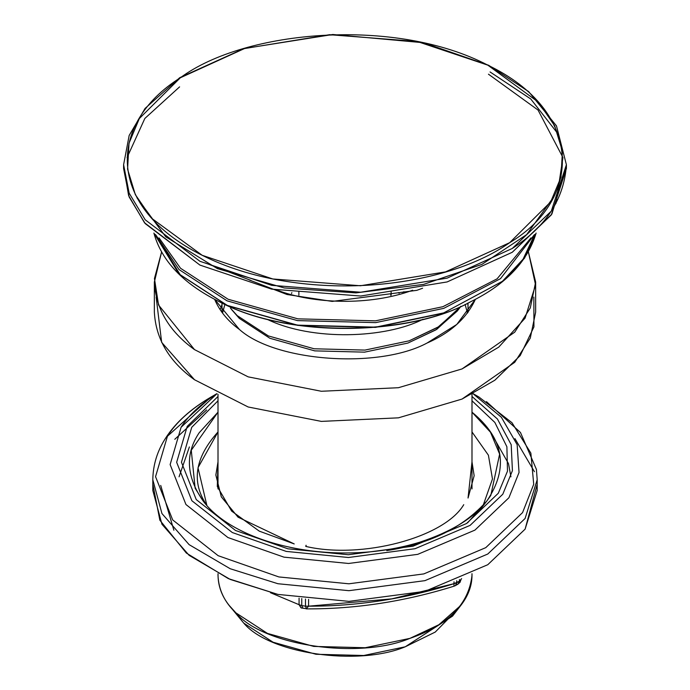 <?xml version="1.0" encoding="UTF-8"?>
<svg xmlns="http://www.w3.org/2000/svg" width="690" height="690" viewBox="0 0 690 690"><rect width="100%" height="100%" fill="white"/><g stroke="black" fill="none" stroke-linecap="round" stroke-linejoin="round"><path stroke-width="1.03" d="M300.995 607.821L299.072 604.699L270.463 592.71L299.072 604.699L301.332 607.968M305.834 608.597L301.392 607.994M460.178 582.084L458.151 584.025L459.419 581.213L453.986 583.68L453.994 585.853L453.986 583.68C405.504 598.825 357.041 606.329 308.594 606.174L306.438 608.684L305.48 606.182L301.754 605.604L302.798 608.123L304.609 608.408M301.754 605.604L299.072 604.699L301.754 605.604L301.754 598.549L301.754 605.604L305.48 606.182L305.48 599.024L305.48 606.182L308.594 606.174L305.48 606.182M306.438 608.684L308.594 606.174L308.594 599.386L308.594 606.174L391.73 598.877L453.986 583.68L453.986 581.825L453.986 583.68L456.694 582.791L455.417 585.603L454.279 586.103C405.194 601.456 356.075 609.046 306.929 608.891L306.11 608.822M455.383 585.629L456.694 582.791L456.694 580.73L456.694 582.791L459.419 581.213L458.125 584.042L456.659 584.318M460.963 579.652L459.989 582.36L460.963 579.652L459.419 581.213L459.419 579.583L459.419 581.213L461.627 578.634M299.072 598.178L299.072 604.699L299.072 598.178M218.006 461.817L215.849 475.031L221.318 496.843L238.041 517.164L294.225 543.936L259.268 531.136L231.642 511.1L217.307 486.545L218.006 461.817M468.044 498.033L474.151 475.72L471.995 461.817L468.044 498.033M305.748 546.411C361.655 559.495 444.334 537.665 463.749 504.683C444.334 537.665 361.655 559.495 305.748 546.411L306.084 545.247L306.084 546.471M174.786 439.297L206.646 409.929M189.388 446.939L179.064 476.816M510.936 476.816L508.478 463.594L493.824 437.874M467.57 522.848L483.095 505.451M483.147 505.382L492.47 478.972L488.408 455.202L471.995 431.949M218.006 431.949L197.996 467.742L206.862 505.391C191.07 482.181 194.787 457.703 218.006 431.949M386.78 550.603C430.267 543.858 463.68 527.246 487.036 500.742C508.961 467.932 503.95 438.409 471.995 412.18L490.478 432.216L499.629 454.106L490.806 495.42L487.036 500.742C474.039 517.862 451.631 531.671 419.813 542.185C333.908 568.396 234.393 543.884 202.964 500.742L204.266 502.38L202.964 500.742C186.257 476.523 184.998 453.856 199.194 432.734L218.006 412.18L191.268 450.251L195.123 488.201L202.964 500.742M191.708 427.352L218.006 400.787L191.708 427.352L181.453 462.248L196.245 499.586L235.506 530.472L287.92 548.809L348.355 554.726L413.034 546.195L466.526 523.529L498.292 493.264L507.495 471.141L506.891 446.766L494.851 422.444L471.995 400.787L494.851 422.444L506.891 446.766L507.495 471.141L498.292 493.264L466.526 523.529L413.034 546.195L348.355 554.726L287.92 548.809L235.506 530.472L196.245 499.586L181.453 462.248L191.708 427.352M187.206 426.386L176.657 462.3L191.88 500.742L232.288 532.525L286.247 551.414L348.459 557.503L415.035 548.714L470.088 525.383L502.794 494.23L512.42 470.675L511.204 444.722L497.421 419.003L471.995 396.474L497.421 419.003L511.204 444.722L512.42 470.675L502.794 494.23L470.088 525.383L415.035 548.714L348.459 557.503L286.247 551.414L232.288 532.525L191.88 500.742L176.657 462.3L187.206 426.386L218.006 396.474L187.206 426.386M181.091 427.283C188.517 415.406 200.471 404.228 216.953 393.723L181.091 427.283L170.137 464.586L185.946 504.511L227.924 537.536L283.97 557.149L348.588 563.471L417.743 554.346L474.936 530.11L508.909 497.749L519.044 472.486L517.146 444.662L501.389 417.295L473.047 393.723L501.389 417.295L517.146 444.662L519.044 472.486L508.909 497.749L474.936 530.11L417.743 554.346L348.588 563.471L283.97 557.149L227.924 537.536L185.946 504.511L170.137 464.586L181.091 427.283M486.433 401.615L520.467 432.492L536.423 469.398L537.191 479.748L525.107 518.466L487.778 554.027L424.937 580.652L348.942 590.683L277.941 583.731L230.193 568.732L189.112 544.643L161.943 513.541L152.809 479.748L152.809 490.435L161.943 524.227L189.112 555.329L230.193 579.419L277.941 594.418L348.942 601.37L424.937 591.339L487.778 564.713L525.107 529.152L537.191 490.435L537.191 479.748L525.107 518.466L487.778 554.027L424.937 580.652L348.942 590.683L277.941 583.731L230.193 568.732L189.112 544.643L161.943 513.541L152.809 479.748C153.033 464.689 157.363 450.734 165.781 437.891C175.639 422.539 190.716 408.937 211.011 397.069C190.699 409.153 176.174 422.22 167.429 436.253L155.552 476.669L172.681 519.924L218.161 555.692L278.881 576.943L348.89 583.8L423.815 573.908L485.769 547.653L522.572 512.592L533.715 484.285L530.86 453.123L512.006 422.746L478.989 397.069L512.006 422.746L530.86 453.123L533.715 484.285L522.572 512.592L485.769 547.653L423.815 573.908L348.89 583.8L278.881 576.943L218.161 555.692L172.681 519.924L155.552 476.669L167.429 436.253L211.011 397.069L216.876 393.68M514.93 438.599L534.422 471.701M536.967 485.096L525.107 529.152L487.778 564.713L424.937 591.339L348.942 601.37L277.941 594.418L228.364 578.625L186.334 553.044L159.856 520.2L153.033 485.096M160.71 485.415L173.871 530.239M154.353 282.046L161.598 251.979L154.448 278.544L158.553 305.032L194.502 349.614L248.141 376.852L321.333 391.264L398.415 387.711L462.033 368.934L514.731 332.166L530.274 307.99L535.647 282.046L528.402 251.979L535.578 284.987L525.073 318.194L498.723 347.148L462.033 368.934L398.415 387.711L321.333 391.264L248.141 376.852L194.502 349.614C169.214 331.424 155.837 308.896 154.353 282.046L154.353 312.173C155.837 339.031 169.214 361.551 194.502 379.741L248.141 406.979L321.333 421.392L398.415 417.838L462.033 399.07L514.731 362.302L530.274 338.126L535.647 312.173L535.647 282.046M475.375 299.322L456.797 324.447L427.11 343.008C378.543 369.193 275.31 361.733 239.404 329.449L214.625 299.322C219.627 311.052 227.881 321.091 239.404 329.449C275.31 361.733 378.543 369.193 427.11 343.008C450.596 332.796 466.682 318.228 475.375 299.322M533.853 297.114L533.939 326.896L520.208 355.566L494.868 380.207L462.033 399.07L398.415 417.838L321.333 421.392L248.141 406.979L194.502 379.741L161.658 342.361L156.147 297.114M291.861 292.612L291.542 293.5L291.861 292.612M403.943 291.741L402.572 292.405L403.943 291.741M398.716 292.526L399.122 293.328M443.756 308.361L375.731 322.618L297.485 320.609L227.053 300.831L179.046 269.566L155.819 234.928L179.046 269.566L227.053 300.831L297.485 320.609L375.731 322.618L443.756 308.361L500.5 278.656L534.181 234.928L500.5 278.656L443.756 308.361M442.877 306.705L375.464 320.841L297.907 318.849L228.097 299.244L180.521 268.255L159.036 237.886L180.521 268.255L228.097 299.244L297.907 318.849L375.464 320.841L442.877 306.705L497.093 278.829L530.964 237.886L497.093 278.829L442.877 306.705M422.599 288.239L416.803 290.343L332.192 301.409L286.988 294.501L249.194 279.942L286.988 294.501L332.192 301.409L416.803 290.343L422.599 288.239M536.113 233.056L524.555 258.103L503.666 280.623L443.756 312.88L375.731 327.146L297.485 325.137L227.053 305.351L179.046 274.085L153.887 233.056C161.495 260.846 183.23 283.694 219.101 301.616C289.99 339.325 412.586 334.685 470.899 301.616C505.882 284.358 527.617 261.51 536.113 233.056M218.031 573.735C217.859 585.258 221.542 595.772 229.071 605.285L235.868 612.841L267.435 633.403L313.752 646.418L365.208 647.738L409.946 638.362L438.875 624.735L460.929 605.285C468.674 595.177 472.348 584.663 471.969 573.735M229.071 605.285L243.768 623.139L273.05 642.209L316.011 654.275L363.751 655.5L405.237 646.797L452.536 616.118L460.929 605.285M456.263 610.702L435.235 632.075L405.237 646.797C357.851 666.618 269.048 653.602 243.768 623.139L233.738 610.702M277.371 290.24C312.639 303.755 369.098 306.213 412.629 290.24M219.101 301.616L219.963 302.039C290.361 339.497 412.12 334.883 470.037 302.039L470.899 301.616M155.319 234.453L180.185 274.698L227.855 305.756L297.813 325.404L375.524 327.396L443.075 313.234L502.337 281.399L523.089 259.181L534.681 234.453M422.979 319.246C385.977 338.393 312.053 341.317 267.021 319.246C312.053 341.317 385.977 338.393 422.979 319.246M230.495 308.171L237.188 315.615L268.376 335.927L314.131 348.778L364.967 350.089L409.153 340.826L438.84 326.655L460.903 306.3L457.263 311.061L435.908 329.88L407.902 343.068L364.579 352.15L314.735 350.874L269.876 338.272L239.301 318.357L230.495 308.171L237.188 315.615L268.376 335.927L314.131 348.778L364.967 350.089L409.153 340.826L437.719 327.37L459.506 308.171M458.358 309.612L436.77 329.328L407.902 343.068L364.579 352.15L314.735 350.874L269.876 338.272L239.301 318.357L231.642 309.612M467.363 303.341L468.001 304.721M220.101 309.689L221.999 304.721L220.101 309.689M465.112 304.402L467.466 313.105M222.534 313.105L224.888 304.402M471.995 573.718L471.995 575.348C468.812 604.164 448.129 625.166 409.946 638.362C358.852 659.726 263.114 645.693 235.868 612.841C224.517 602.172 218.558 589.674 218.006 575.348L218.006 573.718M390.738 295.303L391.032 293.552L390.738 295.303M553.035 197.814L526.677 234.6L481.93 264.382L423.617 284.384L355.902 292.879L284.289 287.954L217.359 268.608L165.755 236.817L136.965 197.797M488.451 74.192L538.019 110.021L562.928 157.527L555.907 203.61M127.072 157.527L144.84 118.464L179.598 86.862M205.016 262.873L251.013 280.459M123.622 166.626L128.625 195.598L144.503 222.749L199.936 265.089L271.688 289.136L360.697 296.027L447.12 281.943L512.256 252.273L551.871 214.072L566.378 166.626M558.245 134.162L530.774 98.989L490.064 71.958M123.605 164.729L129.159 193.183L145.185 219.774L199.936 261.294L271.688 285.341L360.697 292.232L447.12 278.139L512.256 248.478L551.301 211.114L566.395 164.729L566.395 168.524L551.301 214.918L512.256 252.273L447.12 281.943L360.697 296.027L271.688 289.136L199.936 265.089L145.185 223.577L129.159 196.986L123.605 168.524L123.605 164.729L129.159 193.183L145.185 219.774L199.936 261.294L271.688 285.341L360.697 292.232L447.12 278.139L512.256 248.478C546.221 226.536 564.273 198.617 566.395 164.729L556.476 125.882L528.669 91.615L488.718 65.309L423.66 42.746L332.787 34.5L243.889 48.593L179.736 77.685L145.064 108.425L129.168 135.464L123.605 164.729M509.668 242.682L550.68 201.894L560.979 177.218L562.428 151.3L554.648 125.77L538.398 102.18L487.813 65.153L417.174 41.478L329.544 34.698L244.458 48.567L180.332 77.772L139.32 118.559L129.021 143.235L127.572 169.145L135.352 194.684L151.602 218.273L202.187 255.3L272.826 278.976L360.456 285.755L445.542 271.886L509.668 242.682C583.016 198.789 583.473 111.055 487.813 65.153C395.594 16.965 245.157 29.661 180.332 77.772C106.674 124.053 105.95 207.311 202.187 255.3C298.089 303.514 440.686 291.327 509.668 242.682M458.151 584.025L455.417 585.603M479.74 510.16L487.036 500.742M478.989 397.069L473.124 393.68M468.001 312.397L468.001 303.039M221.999 312.397L221.999 303.039M471.995 488.925L471.995 394.266M218.006 488.925L218.006 394.266M298.873 291.861L298.873 295.216M391.127 291.861L391.127 295.216"/></g></svg>
